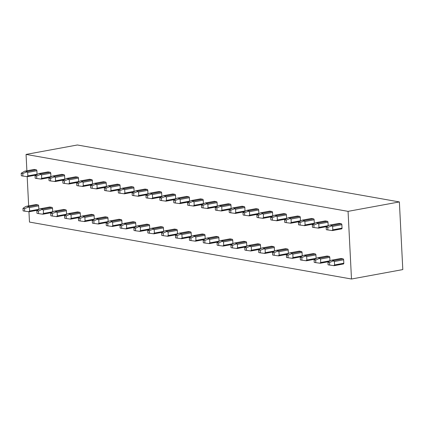 <?xml version="1.0" encoding="UTF-8"?>
<svg xmlns="http://www.w3.org/2000/svg" width="424" height="424" viewBox="0 0 424 424"><rect width="100%" height="100%" fill="white"/><g stroke="black" fill="none" stroke-linecap="round" stroke-linejoin="round"><path stroke-width="0.64" d="M399.371 201.93L348.062 211.359L351.491 279.013L402.8 269.584L399.371 201.93L77.369 144.987L26.06 154.416L26.887 170.777M348.062 211.359L26.06 154.416M351.491 279.013L29.484 222.07L28.959 211.735M27.184 176.628L28.662 205.884M338.956 223.427A0.843 0.503 79.6 0 1 339.062 223.384A0.843 0.503 79.6 0 1 339.174 223.384L341.309 223.766A0.843 0.503 79.6 0 1 341.866 224.683L342.041 228.133A0.843 0.503 79.6 0 1 341.68 228.87A0.843 0.503 79.6 0 1 341.569 228.87L331.902 230.534L326.3 229.718L326.173 227.163L327.757 227.444L327.885 229.994M340.737 258.529A0.843 0.503 79.6 0 1 340.838 258.492A0.843 0.503 79.6 0 1 340.949 258.492L343.09 258.868A0.843 0.503 79.6 0 1 343.647 259.79L343.822 263.235A0.843 0.503 79.6 0 1 343.456 263.977A0.843 0.503 79.6 0 1 343.35 263.977L333.683 265.636L328.081 264.82L327.953 262.265L329.538 262.546L329.665 265.101M325.097 220.973A0.843 0.503 79.6 0 1 325.197 220.936A0.843 0.503 79.6 0 1 325.309 220.936L327.45 221.312A0.843 0.503 79.6 0 1 328.006 222.234L328.181 225.679A0.843 0.503 79.6 0 1 328.181 225.822M326.872 256.08A0.843 0.503 79.6 0 1 326.978 256.038A0.843 0.503 79.6 0 1 327.089 256.038L329.225 256.419A0.843 0.503 79.6 0 1 329.782 257.336L329.957 260.787A0.843 0.503 79.6 0 1 329.957 260.924M311.232 218.519A0.843 0.503 79.6 0 1 311.338 218.482A0.843 0.503 79.6 0 1 311.449 218.482L313.585 218.858A0.843 0.503 79.6 0 1 314.142 219.78L314.317 223.231A0.843 0.503 79.6 0 1 314.317 223.369M313.013 253.626A0.843 0.503 79.6 0 1 313.113 253.589A0.843 0.503 79.6 0 1 313.225 253.589L315.366 253.965A0.843 0.503 79.6 0 1 315.922 254.888L316.097 258.333A0.843 0.503 79.6 0 1 316.097 258.476M297.372 216.07A0.843 0.503 79.6 0 1 297.473 216.033A0.843 0.503 79.6 0 1 297.584 216.033L299.726 216.41A0.843 0.503 79.6 0 1 300.282 217.332L300.457 220.777A0.843 0.503 79.6 0 1 300.457 220.92M299.148 251.178A0.843 0.503 79.6 0 1 299.254 251.135A0.843 0.503 79.6 0 1 299.365 251.135L301.501 251.517A0.843 0.503 79.6 0 1 302.058 252.434L302.233 255.884A0.843 0.503 79.6 0 1 302.233 256.022M283.508 213.617A0.843 0.503 79.6 0 1 283.614 213.579A0.843 0.503 79.6 0 1 283.72 213.579L285.861 213.956A0.843 0.503 79.6 0 1 286.417 214.878L286.592 218.323A0.843 0.503 79.6 0 1 286.592 218.466M285.288 248.724A0.843 0.503 79.6 0 1 285.389 248.687A0.843 0.503 79.6 0 1 285.5 248.687L287.642 249.063A0.843 0.503 79.6 0 1 288.198 249.985L288.373 253.43A0.843 0.503 79.6 0 1 288.373 253.573M269.648 211.168A0.843 0.503 79.6 0 1 269.749 211.126A0.843 0.503 79.6 0 1 269.86 211.126L271.996 211.507A0.843 0.503 79.6 0 1 272.558 212.429L272.733 215.874A0.843 0.503 79.6 0 1 272.727 216.017M271.424 246.275A0.843 0.503 79.6 0 1 271.53 246.233A0.843 0.503 79.6 0 1 271.636 246.233L273.777 246.614A0.843 0.503 79.6 0 1 274.333 247.531L274.508 250.982A0.843 0.503 79.6 0 1 274.508 251.119M255.783 208.714A0.843 0.503 79.6 0 1 255.889 208.677A0.843 0.503 79.6 0 1 255.995 208.677L258.137 209.053A0.843 0.503 79.6 0 1 258.693 209.975L258.868 213.42A0.843 0.503 79.6 0 1 258.868 213.564M257.564 243.821A0.843 0.503 79.6 0 1 257.665 243.784A0.843 0.503 79.6 0 1 257.776 243.784L259.912 244.16A0.843 0.503 79.6 0 1 260.474 245.083L260.649 248.528A0.843 0.503 79.6 0 1 260.643 248.671M241.924 206.265A0.843 0.503 79.6 0 1 242.024 206.223A0.843 0.503 79.6 0 1 242.136 206.223L244.272 206.605A0.843 0.503 79.6 0 1 244.828 207.527L245.003 210.972A0.843 0.503 79.6 0 1 245.003 211.115M243.699 241.367A0.843 0.503 79.6 0 1 243.805 241.33A0.843 0.503 79.6 0 1 243.911 241.33L246.053 241.707A0.843 0.503 79.6 0 1 246.609 242.629L246.784 246.079A0.843 0.503 79.6 0 1 246.784 246.217M228.059 203.812A0.843 0.503 79.6 0 1 228.16 203.774A0.843 0.503 79.6 0 1 228.271 203.774L230.412 204.151A0.843 0.503 79.6 0 1 230.969 205.073L231.144 208.518A0.843 0.503 79.6 0 1 231.144 208.661M229.84 238.919A0.843 0.503 79.6 0 1 229.941 238.882A0.843 0.503 79.6 0 1 230.052 238.882L232.188 239.258A0.843 0.503 79.6 0 1 232.744 240.18L232.919 243.625A0.843 0.503 79.6 0 1 232.919 243.768M214.194 201.363A0.843 0.503 79.6 0 1 214.3 201.321A0.843 0.503 79.6 0 1 214.412 201.321L216.547 201.702A0.843 0.503 79.6 0 1 217.104 202.619L217.279 206.069A0.843 0.503 79.6 0 1 217.279 206.207M215.975 236.465A0.843 0.503 79.6 0 1 216.076 236.428A0.843 0.503 79.6 0 1 216.187 236.428L218.328 236.804A0.843 0.503 79.6 0 1 218.885 237.726L219.06 241.171A0.843 0.503 79.6 0 1 219.06 241.314M200.335 198.909A0.843 0.503 79.6 0 1 200.435 198.872A0.843 0.503 79.6 0 1 200.547 198.872L202.688 199.248A0.843 0.503 79.6 0 1 203.244 200.17L203.419 203.615A0.843 0.503 79.6 0 1 203.419 203.758M202.11 234.016A0.843 0.503 79.6 0 1 202.216 233.974A0.843 0.503 79.6 0 1 202.328 233.974L204.463 234.355A0.843 0.503 79.6 0 1 205.02 235.278L205.195 238.723A0.843 0.503 79.6 0 1 205.195 238.866M186.47 196.46A0.843 0.503 79.6 0 1 186.576 196.418A0.843 0.503 79.6 0 1 186.687 196.418L188.823 196.8A0.843 0.503 79.6 0 1 189.38 197.717L189.554 201.167A0.843 0.503 79.6 0 1 189.554 201.305M188.251 231.562A0.843 0.503 79.6 0 1 188.351 231.525A0.843 0.503 79.6 0 1 188.463 231.525L190.604 231.902A0.843 0.503 79.6 0 1 191.16 232.824L191.335 236.269A0.843 0.503 79.6 0 1 191.335 236.412M172.61 194.007A0.843 0.503 79.6 0 1 172.711 193.969A0.843 0.503 79.6 0 1 172.822 193.969L174.964 194.346A0.843 0.503 79.6 0 1 175.52 195.268L175.695 198.713A0.843 0.503 79.6 0 1 175.695 198.856M174.386 229.114A0.843 0.503 79.6 0 1 174.492 229.071A0.843 0.503 79.6 0 1 174.603 229.071L176.739 229.453A0.843 0.503 79.6 0 1 177.296 230.37L177.471 233.82A0.843 0.503 79.6 0 1 177.471 233.963M158.746 191.558A0.843 0.503 79.6 0 1 158.852 191.516A0.843 0.503 79.6 0 1 158.963 191.516L161.099 191.897A0.843 0.503 79.6 0 1 161.655 192.814L161.83 196.264A0.843 0.503 79.6 0 1 161.83 196.402M160.526 226.66A0.843 0.503 79.6 0 1 160.627 226.623A0.843 0.503 79.6 0 1 160.738 226.623L162.88 226.999A0.843 0.503 79.6 0 1 163.436 227.921L163.611 231.366A0.843 0.503 79.6 0 1 163.611 231.509M144.886 189.104A0.843 0.503 79.6 0 1 144.987 189.067A0.843 0.503 79.6 0 1 145.098 189.067L147.239 189.443A0.843 0.503 79.6 0 1 147.796 190.365L147.971 193.81A0.843 0.503 79.6 0 1 147.965 193.953M146.662 224.211A0.843 0.503 79.6 0 1 146.768 224.169A0.843 0.503 79.6 0 1 146.879 224.169L149.015 224.55A0.843 0.503 79.6 0 1 149.571 225.467L149.746 228.918A0.843 0.503 79.6 0 1 149.746 229.055M131.021 186.655A0.843 0.503 79.6 0 1 131.127 186.613A0.843 0.503 79.6 0 1 131.233 186.613L133.375 186.989A0.843 0.503 79.6 0 1 133.931 187.912L134.106 191.362A0.843 0.503 79.6 0 1 134.106 191.5M132.802 221.757A0.843 0.503 79.6 0 1 132.903 221.72A0.843 0.503 79.6 0 1 133.014 221.72L135.155 222.097A0.843 0.503 79.6 0 1 135.712 223.019L135.887 226.464A0.843 0.503 79.6 0 1 135.881 226.607M117.162 184.202A0.843 0.503 79.6 0 1 117.263 184.164A0.843 0.503 79.6 0 1 117.374 184.164L119.51 184.541A0.843 0.503 79.6 0 1 120.072 185.463L120.241 188.908A0.843 0.503 79.6 0 1 120.241 189.051M118.937 219.309A0.843 0.503 79.6 0 1 119.043 219.266A0.843 0.503 79.6 0 1 119.149 219.266L121.291 219.648A0.843 0.503 79.6 0 1 121.847 220.565L122.022 224.015A0.843 0.503 79.6 0 1 122.022 224.153M103.297 181.748A0.843 0.503 79.6 0 1 103.403 181.711A0.843 0.503 79.6 0 1 103.509 181.711L105.65 182.087A0.843 0.503 79.6 0 1 106.207 183.009L106.382 186.454A0.843 0.503 79.6 0 1 106.382 186.597M105.078 216.855A0.843 0.503 79.6 0 1 105.178 216.818A0.843 0.503 79.6 0 1 105.29 216.818L107.426 217.194A0.843 0.503 79.6 0 1 107.988 218.116L108.157 221.561A0.843 0.503 79.6 0 1 108.157 221.704M89.438 179.299A0.843 0.503 79.6 0 1 89.538 179.257A0.843 0.503 79.6 0 1 89.65 179.257L91.785 179.638A0.843 0.503 79.6 0 1 92.342 180.56L92.517 184.005A0.843 0.503 79.6 0 1 92.517 184.149M91.213 214.406A0.843 0.503 79.6 0 1 91.319 214.364A0.843 0.503 79.6 0 1 91.425 214.364L93.566 214.745A0.843 0.503 79.6 0 1 94.123 215.662L94.298 219.113A0.843 0.503 79.6 0 1 94.298 219.25M75.573 176.845A0.843 0.503 79.6 0 1 75.673 176.808A0.843 0.503 79.6 0 1 75.785 176.808L77.926 177.184A0.843 0.503 79.6 0 1 78.482 178.107L78.657 181.552A0.843 0.503 79.6 0 1 78.657 181.695M77.353 211.952A0.843 0.503 79.6 0 1 77.454 211.915A0.843 0.503 79.6 0 1 77.566 211.915L79.701 212.292A0.843 0.503 79.6 0 1 80.258 213.214L80.433 216.659A0.843 0.503 79.6 0 1 80.433 216.802M61.708 174.397A0.843 0.503 79.6 0 1 61.814 174.354A0.843 0.503 79.6 0 1 61.925 174.354L64.061 174.736A0.843 0.503 79.6 0 1 64.618 175.658L64.793 179.103A0.843 0.503 79.6 0 1 64.793 179.246M63.489 209.498A0.843 0.503 79.6 0 1 63.589 209.461A0.843 0.503 79.6 0 1 63.701 209.461L65.842 209.838A0.843 0.503 79.6 0 1 66.398 210.76L66.573 214.21A0.843 0.503 79.6 0 1 66.573 214.348M47.848 171.943A0.843 0.503 79.6 0 1 47.949 171.906A0.843 0.503 79.6 0 1 48.06 171.906L50.202 172.282A0.843 0.503 79.6 0 1 50.758 173.204L50.933 176.649A0.843 0.503 79.6 0 1 50.933 176.792M49.624 207.05A0.843 0.503 79.6 0 1 49.73 207.013A0.843 0.503 79.6 0 1 49.841 207.013L51.977 207.389A0.843 0.503 79.6 0 1 52.534 208.311L52.709 211.756A0.843 0.503 79.6 0 1 52.709 211.899M33.984 169.494A0.843 0.503 79.6 0 1 34.09 169.452A0.843 0.503 79.6 0 1 34.201 169.452L36.337 169.833A0.843 0.503 79.6 0 1 36.893 170.75L37.068 174.2A0.843 0.503 79.6 0 1 37.068 174.344M35.764 204.596A0.843 0.503 79.6 0 1 35.865 204.559A0.843 0.503 79.6 0 1 35.976 204.559L38.118 204.935A0.843 0.503 79.6 0 1 38.674 205.857L38.849 209.302A0.843 0.503 79.6 0 1 38.849 209.445M326.173 227.163L328.801 225.404L329.936 225.08L332.077 225.462L331.669 225.913L332.633 226.379L332.808 229.829L331.902 230.534L332.331 230.566M329.782 225.086L339.174 223.384M331.669 225.913L327.757 227.444M327.953 262.265L330.582 260.511L331.716 260.188L333.852 260.564L329.538 262.546M331.557 260.188L340.949 258.492M333.45 261.02L334.409 261.486L334.584 264.931L333.683 265.636L334.112 265.673M314.025 227.545L312.44 227.264L312.313 224.709L313.893 224.99L314.025 227.545L318.472 228.117L318.042 228.08L318.943 227.375L318.769 223.93L317.809 223.459L313.893 224.99M315.917 222.632L312.313 224.709M314.089 259.817L315.673 260.098L315.8 262.652L314.216 262.371L314.089 259.817L316.717 258.057L317.852 257.739L319.993 258.115L315.673 260.098M317.698 257.739L327.089 256.038M319.585 258.566L320.549 259.038L320.724 262.483L319.818 263.187L315.8 262.652M319.818 263.187L320.247 263.219L319.818 263.187M325.309 220.936L316.076 222.632L318.212 223.008L317.809 223.459M300.16 225.091L298.576 224.81L298.448 222.261L300.033 222.542L300.16 225.091L304.607 225.663L304.178 225.632L305.084 224.927L304.909 221.476L303.944 221.01L300.033 222.542M302.058 220.183L298.448 222.261M300.224 257.363L301.809 257.644L301.941 260.198L300.356 259.917L300.224 257.363L302.858 255.608L303.987 255.285L306.128 255.661L301.809 257.644M303.833 255.285L313.225 253.589M305.725 256.112L306.685 256.584L306.859 260.029L305.958 260.733L301.941 260.198M305.958 260.733L306.388 260.771L305.958 260.733M311.449 218.482L302.211 220.178L304.347 220.559L303.944 221.01M286.301 222.642L284.716 222.362L284.584 219.807L286.168 220.088L286.301 222.642L290.747 223.215L290.318 223.178L291.219 222.473L291.044 219.028L290.085 218.556L286.168 220.088M288.193 217.729L284.584 219.807M286.364 254.914L287.949 255.195L288.076 257.744L286.491 257.469L286.364 254.914L288.993 253.155L290.127 252.831L292.263 253.213L291.86 253.663L287.949 255.195M289.974 252.837L299.365 251.135M291.86 253.663L292.825 254.135L293 257.58L292.094 258.285L288.076 257.744M292.094 258.285L292.523 258.317L292.094 258.285M297.584 216.033L288.346 217.729L290.488 218.106L290.085 218.556M272.436 220.189L270.851 219.908L270.724 217.358L272.309 217.639L272.436 220.189L276.883 220.761L276.453 220.724L277.354 220.024L277.179 216.574L276.22 216.108L272.309 217.639M274.333 215.275L270.724 217.358M272.5 252.46L274.084 252.741L274.217 255.296L272.632 255.015L272.5 252.46L275.134 250.706L276.262 250.383L278.404 250.759L274.084 252.741M276.109 250.383L285.5 248.687M278.001 251.209L278.96 251.681L279.135 255.126L278.234 255.831L274.217 255.296M278.234 255.831L278.663 255.868L278.234 255.831M283.72 213.579L274.487 215.275L276.623 215.657L276.22 216.108M258.576 217.74L256.992 217.459L256.859 214.904L258.444 215.185L258.576 217.74L263.023 218.312L262.594 218.275L263.495 217.57L263.32 214.125L262.355 213.654L258.444 215.185M260.469 212.827L256.859 214.904M258.64 250.012L260.225 250.293L260.352 252.842L258.767 252.566L258.64 250.012L261.269 248.252L262.403 247.929L264.539 248.31L264.136 248.761L260.225 250.293M262.249 247.934L271.636 246.233M264.136 248.761L265.095 249.227L265.27 252.678L264.369 253.382L260.352 252.842M264.369 253.382L264.799 253.414L264.369 253.382M269.86 211.126L260.622 212.827L262.763 213.203L262.355 213.654M244.712 215.286L243.127 215.005L243 212.456L244.584 212.731L244.712 215.286L249.158 215.858L248.729 215.821L249.63 215.122L249.455 211.671L248.496 211.205L244.584 212.731M246.609 210.373L243 212.456M244.775 247.558L246.36 247.839L246.492 250.393L244.908 250.112L244.775 247.558L247.404 245.803L248.538 245.48L250.679 245.856L246.36 247.839M248.385 245.48L257.776 243.784M250.271 246.307L251.236 246.779L251.411 250.224L250.51 250.929L246.492 250.393M250.51 250.929L250.939 250.966L250.51 250.929M255.995 208.677L246.763 210.373L248.899 210.755L248.496 211.205M230.852 212.837L229.267 212.557L229.135 210.002L230.72 210.283L230.852 212.837L235.299 213.404L234.864 213.373L235.771 212.668L235.596 209.223L234.631 208.751L230.72 210.283M232.744 207.924L229.135 210.002M230.916 245.109L232.5 245.39L232.628 247.939L231.043 247.658L230.916 245.109L233.544 243.35L234.679 243.026L236.815 243.408L236.412 243.858L232.5 245.39M234.525 243.032L243.911 241.33M236.412 243.858L237.371 244.325L237.546 247.775L236.645 248.475L232.628 247.939M236.645 248.475L237.074 248.512L236.645 248.475M242.136 206.223L232.898 207.924L235.039 208.301L234.631 208.751M216.987 210.383L215.403 210.103L215.275 207.553L216.86 207.829L216.987 210.383L221.434 210.956L221.005 210.919L221.906 210.219L221.731 206.769L220.772 206.303L216.86 207.829M218.885 205.47L215.275 207.553M217.051 242.655L218.636 242.936L218.768 245.491L217.183 245.21L217.051 242.655L219.68 240.901L220.814 240.578L222.955 240.954L218.636 242.936M220.66 240.578L230.052 238.882M222.547 241.404L223.512 241.876L223.687 245.321L222.78 246.026L218.768 245.491M222.78 246.026L223.215 246.063L222.78 246.026M228.271 203.774L219.038 205.47L221.174 205.847L220.772 206.303M203.123 207.935L201.543 207.654L201.411 205.099L202.995 205.38L203.123 207.935L207.569 208.502L207.14 208.47L208.046 207.765L207.871 204.32L206.907 203.849L202.995 205.38M205.02 203.022L201.411 205.099M203.191 240.207L204.776 240.488L204.903 243.037L203.319 242.756L203.191 240.207L205.82 238.447L206.954 238.124L209.09 238.505L208.688 238.956L204.776 240.488M206.801 238.124L216.187 236.428M208.688 238.956L209.647 239.422L209.822 242.873L208.921 243.572L204.903 243.037M208.921 243.572L209.35 243.609L208.921 243.572M214.412 201.321L205.174 203.022L207.315 203.398L206.907 203.849M189.263 205.481L187.678 205.2L187.551 202.646L189.131 202.926L189.263 205.481L193.71 206.053L193.28 206.016L194.181 205.311L194.007 201.866L193.047 201.395L189.131 202.926M191.155 200.568L187.551 202.646M189.327 237.753L190.911 238.034L191.038 240.588L189.459 240.307L189.327 237.753L191.955 235.993L193.09 235.675L195.231 236.051L190.911 238.034M192.936 235.675L202.328 233.974M194.823 236.502L195.787 236.974L195.962 240.419L195.056 241.124L191.038 240.588M195.056 241.124L195.485 241.155L195.056 241.124M200.547 198.872L191.314 200.568L193.45 200.944L193.047 201.395M175.398 203.027L173.814 202.752L173.686 200.197L175.271 200.478L175.398 203.027L179.845 203.6L179.416 203.568L180.322 202.863L180.147 199.418L179.182 198.946L175.271 200.478M177.296 198.119L173.686 200.197M175.467 235.304L177.047 235.58L177.179 238.134L175.594 237.853L175.467 235.304L178.096 233.544L179.23 233.221L181.366 233.603L180.963 234.053L177.047 235.58M179.071 233.221L188.463 231.525M180.963 234.053L181.923 234.52L182.097 237.97L181.196 238.67L177.179 238.134M181.196 238.67L181.626 238.707L181.196 238.67M186.687 196.418L177.449 198.114L179.591 198.496L179.182 198.946M161.539 200.578L159.954 200.298L159.822 197.743L161.406 198.024L161.539 200.578L165.985 201.151L165.556 201.114L166.457 200.409L166.282 196.964L165.323 196.492L161.406 198.024M163.431 195.665L159.822 197.743M161.602 232.85L163.187 233.131L163.314 235.686L161.73 235.405L161.602 232.85L164.231 231.091L165.365 230.773L167.507 231.149L163.187 233.131M165.212 230.773L174.603 229.071M167.098 231.599L168.063 232.071L168.238 235.516L167.332 236.221L163.314 235.686M167.332 236.221L167.761 236.253L167.332 236.221M172.822 193.969L163.584 195.665L165.726 196.042L165.323 196.492M147.674 198.125L146.089 197.849L145.962 195.294L147.547 195.575L147.674 198.125L152.121 198.697L151.691 198.665L152.592 197.96L152.423 194.515L151.458 194.044L147.547 195.575M149.571 193.217L145.962 195.294M147.738 230.402L149.322 230.677L149.455 233.232L147.87 232.951L147.738 230.402L151.501 228.319L153.642 228.695L153.239 229.151L149.322 230.677M151.347 228.319L160.738 226.623M153.239 229.151L154.198 229.617L154.373 233.062L153.472 233.767L149.455 233.232M153.472 233.767L153.901 233.804L153.472 233.767M158.963 191.516L149.725 193.212L151.861 193.593L151.458 194.044M133.814 195.676L132.23 195.395L132.097 192.841L133.682 193.121L133.814 195.676L138.261 196.248L137.832 196.211L138.733 195.506L138.558 192.061L137.593 191.59L133.682 193.121M135.707 190.763L132.097 192.841M133.878 227.948L135.463 228.229L135.59 230.783L134.005 230.502L133.878 227.948L136.507 226.188L137.641 225.87L139.777 226.246L135.463 228.229M137.487 225.87L146.879 224.169M139.374 226.697L140.339 227.169L140.508 230.614L139.607 231.319L135.59 230.783M139.607 231.319L140.037 231.35L139.607 231.319M145.098 189.067L135.86 190.763L138.001 191.139L137.593 191.59M119.95 193.222L118.365 192.941L118.238 190.392L119.822 190.673L119.95 193.222L124.396 193.794L123.967 193.763L124.868 193.058L124.693 189.608L123.734 189.141L119.822 190.673M121.847 188.314L118.238 190.392M120.013 225.494L121.598 225.775L121.73 228.329L120.146 228.048L120.013 225.494L122.647 223.739L123.776 223.416L125.917 223.793L121.598 225.775M123.623 223.416L133.014 221.72M125.509 224.243L126.474 224.715L126.649 228.16L125.748 228.865L121.73 228.329M125.748 228.865L126.177 228.902L125.748 228.865M131.233 186.613L122.001 188.309L124.137 188.691L123.734 189.141M106.09 190.774L104.505 190.493L104.373 187.938L105.958 188.219L106.09 190.774L110.537 191.346L110.108 191.309L111.008 190.604L110.834 187.159L109.869 186.687L105.958 188.219M107.982 185.86L104.373 187.938M106.154 223.045L107.738 223.326L107.866 225.875L106.281 225.6L106.154 223.045L108.782 221.286L109.917 220.962L112.053 221.344L111.65 221.794L107.738 223.326M109.763 220.968L119.149 219.266M111.65 221.794L112.609 222.266L112.784 225.711L111.883 226.416L107.866 225.875M111.883 226.416L112.312 226.448L111.883 226.416M117.374 184.164L108.136 185.86L110.277 186.237L109.869 186.687M92.225 188.32L90.641 188.039L90.513 185.489L92.098 185.77L92.225 188.32L96.672 188.892L96.243 188.855L97.144 188.155L96.969 184.705L96.01 184.239L92.098 185.77M94.123 183.407L90.513 185.489M92.289 220.591L93.874 220.872L94.006 223.427L92.421 223.146L92.289 220.591L94.918 218.837L96.052 218.514L98.193 218.89L93.874 220.872M95.898 218.514L105.29 216.818M97.785 219.341L98.75 219.812L98.925 223.257L98.023 223.962L94.006 223.427M98.023 223.962L98.453 223.999L98.023 223.962M103.509 181.711L94.276 183.407L96.412 183.788L96.01 184.239M78.366 185.871L76.781 185.59L76.649 183.036L78.233 183.316L78.366 185.871L82.812 186.443L82.378 186.406L83.284 185.701L83.109 182.256L82.145 181.785L78.233 183.316M80.258 180.958L76.649 183.036M78.429 218.143L80.014 218.424L80.141 220.973L78.557 220.697L78.429 218.143L81.058 216.383L82.192 216.06L84.328 216.441L83.925 216.892L80.014 218.424M82.039 216.065L91.425 214.364M83.925 216.892L84.885 217.358L85.06 220.809L84.159 221.513L80.141 220.973M84.159 221.513L84.588 221.545L84.159 221.513M89.65 179.257L80.412 180.958L82.553 181.334L82.145 181.785M64.501 183.417L62.916 183.136L62.789 180.587L64.374 180.863L64.501 183.417L68.948 183.989L68.518 183.952L69.419 183.253L69.245 179.803L68.285 179.336L64.374 180.863M66.398 178.504L62.789 180.587M64.565 215.689L66.149 215.97L66.282 218.524L64.697 218.243L64.565 215.689L67.193 213.934L68.328 213.611L70.469 213.988L66.149 215.97M68.174 213.611L77.566 211.915M70.061 214.438L71.025 214.91L71.2 218.355L70.294 219.06L66.282 218.524M70.294 219.06L70.728 219.097L70.294 219.06M75.785 176.808L66.552 178.504L68.688 178.886L68.285 179.336M50.636 180.969L49.052 180.688L48.924 178.133L50.509 178.414L50.636 180.969L55.083 181.536L54.654 181.504L55.56 180.799L55.385 177.354L54.42 176.882L50.509 178.414M52.534 176.055L48.924 178.133M50.705 213.24L52.29 213.521L52.417 216.07L50.832 215.79L50.705 213.24L53.334 211.481L54.468 211.157L56.604 211.539L56.201 211.989L52.29 213.521M54.314 211.163L63.701 209.461M56.201 211.989L57.16 212.456L57.335 215.906L56.434 216.611L52.417 216.07M56.434 216.611L56.864 216.643L56.434 216.611M61.925 174.354L52.687 176.055L54.829 176.432L54.42 176.882M36.777 178.515L35.192 178.234L35.065 175.684L36.644 175.96L36.777 178.515L41.223 179.087L40.794 179.05L41.695 178.35L41.52 174.9L40.561 174.434L36.644 175.96M38.669 173.602L35.065 175.684M36.84 210.786L38.425 211.067L38.552 213.622L36.968 213.341L36.84 210.786L39.469 209.032L40.603 208.709L42.745 209.085L38.425 211.067M40.45 208.709L49.841 207.013M42.336 209.536L43.301 210.007L43.476 213.452L42.57 214.157L38.552 213.622M42.57 214.157L42.999 214.194L42.57 214.157M48.06 171.906L38.828 173.602L40.964 173.978L40.561 174.434M22.912 176.066L21.327 175.785L21.2 173.231L22.785 173.511L22.912 176.066L27.359 176.633L26.929 176.601L27.836 175.896L27.661 172.451L26.696 171.98L22.785 173.511M24.809 171.153L21.2 173.231M22.981 208.338L24.56 208.619L24.693 211.168L23.108 210.887L22.981 208.338L25.61 206.578L26.744 206.255L28.88 206.636L28.477 207.087L24.56 208.619M26.585 206.255L35.976 204.559M28.477 207.087L29.436 207.553L29.611 211.004L28.71 211.703L24.693 211.168M28.71 211.703L29.139 211.74L28.71 211.703M34.201 169.452L24.963 171.153L27.104 171.529L26.696 171.98M341.866 224.683L332.633 226.379M342.041 228.133L332.808 229.829M343.822 263.235L334.584 264.931M343.647 259.79L334.409 261.486M343.09 258.868L333.852 260.564M341.309 223.766L332.077 225.462M327.127 226.527L318.472 228.117M328.006 222.234L318.769 223.93M328.181 225.679L318.943 227.375M328.907 261.629L320.247 263.219M329.957 260.787L320.724 262.483M329.782 257.336L320.549 259.038M329.225 256.419L319.993 258.115M327.45 221.312L318.212 223.008M313.262 224.073L304.607 225.663M314.142 219.78L304.909 221.476M314.317 223.231L305.084 224.927M315.043 259.181L306.388 260.771M316.097 258.333L306.859 260.029M315.922 254.888L306.685 256.584M315.366 253.965L306.128 255.661M313.585 218.858L304.347 220.559M299.402 221.619L290.747 223.215M300.282 217.332L291.044 219.028M300.457 220.777L291.219 222.473M301.178 256.727L292.523 258.317M302.233 255.884L293 257.58M302.058 252.434L292.825 254.135M301.501 251.517L292.263 253.213M299.726 216.41L290.488 218.106M285.538 219.171L276.883 220.761M286.417 214.878L277.179 216.574M286.592 218.323L277.354 220.024M287.318 254.278L278.663 255.868M288.373 253.43L279.135 255.126M288.198 249.985L278.96 251.681M287.642 249.063L278.404 250.759M285.861 213.956L276.623 215.657M271.678 216.717L263.023 218.312M272.558 212.429L263.32 214.125M272.733 215.874L263.495 217.57M273.454 251.824L264.799 253.414M274.508 250.982L265.27 252.678M274.333 247.531L265.095 249.227M273.777 246.614L264.539 248.31M271.996 211.507L262.763 213.203M257.813 214.268L249.158 215.858M258.693 209.975L249.455 211.671M258.868 213.42L249.63 215.122M259.594 249.376L250.939 250.966M260.649 248.528L251.411 250.224M260.474 245.083L251.236 246.779M259.912 244.16L250.679 245.856M258.137 209.053L248.899 210.755M243.954 211.815L235.299 213.404M244.828 207.527L235.596 209.223M245.003 210.972L235.771 212.668M245.729 246.922L237.074 248.512M246.784 246.079L237.546 247.775M246.609 242.629L237.371 244.325M246.053 241.707L236.815 243.408M244.272 206.605L235.039 208.301M230.089 209.366L221.434 210.956M230.969 205.073L221.731 206.769M231.144 208.518L221.906 210.219M231.87 244.468L223.215 246.063M232.919 243.625L223.687 245.321M232.744 240.18L223.512 241.876M232.188 239.258L222.955 240.954M230.412 204.151L221.174 205.847M216.229 206.912L207.569 208.502M217.104 202.619L207.871 204.32M217.279 206.069L208.046 207.765M218.005 242.019L209.35 243.609M219.06 241.171L209.822 242.873M218.885 237.726L209.647 239.422M218.328 236.804L209.09 238.505M216.547 201.702L207.315 203.398M202.365 204.463L193.71 206.053M203.244 200.17L194.007 201.866M203.419 203.615L194.181 205.311M204.145 239.565L195.485 241.155M205.195 238.723L195.962 240.419M205.02 235.278L195.787 236.974M204.463 234.355L195.231 236.051M202.688 199.248L193.45 200.944M188.5 202.01L179.845 203.6M189.38 197.717L180.147 199.418M189.554 201.167L180.322 202.863M190.281 237.117L181.626 238.707M191.335 236.269L182.097 237.97M191.16 232.824L181.923 234.52M190.604 231.902L181.366 233.603M188.823 196.8L179.591 198.496M174.64 199.561L165.985 201.151M175.52 195.268L166.282 196.964M175.695 198.713L166.457 200.409M176.416 234.663L167.761 236.253M177.471 233.82L168.238 235.516M177.296 230.37L168.063 232.071M176.739 229.453L167.507 231.149M174.964 194.346L165.726 196.042M160.776 197.107L152.121 198.697M161.655 192.814L152.423 194.515M161.83 196.264L152.592 197.96M162.556 232.214L153.901 233.804M163.611 231.366L154.373 233.062M163.436 227.921L154.198 229.617M162.88 226.999L153.642 228.695M161.099 191.897L151.861 193.593M146.916 194.658L138.261 196.248M147.796 190.365L138.558 192.061M147.971 193.81L138.733 195.506M148.692 229.76L140.037 231.35M149.746 228.918L140.508 230.614M149.571 225.467L140.339 227.169M149.015 224.55L139.777 226.246M147.239 189.443L138.001 191.139M133.051 192.204L124.396 193.794M133.931 187.912L124.693 189.608M134.106 191.362L124.868 193.058M134.832 227.312L126.177 228.902M135.887 226.464L126.649 228.16M135.712 223.019L126.474 224.715M135.155 222.097L125.917 223.793M133.375 186.989L124.137 188.691M119.192 189.751L110.537 191.346M120.072 185.463L110.834 187.159M120.241 188.908L111.008 190.604M120.967 224.858L112.312 226.448M122.022 224.015L112.784 225.711M121.847 220.565L112.609 222.266M121.291 219.648L112.053 221.344M119.51 184.541L110.277 186.237M105.327 187.302L96.672 188.892M106.207 183.009L96.969 184.705M106.382 186.454L97.144 188.155M107.108 222.409L98.453 223.999M108.157 221.561L98.925 223.257M107.988 218.116L98.75 219.812M107.426 217.194L98.193 218.89M105.65 182.087L96.412 183.788M91.467 184.848L82.812 186.443M92.342 180.56L83.109 182.256M92.517 184.005L83.284 185.701M93.243 219.955L84.588 221.545M94.298 219.113L85.06 220.809M94.123 215.662L84.885 217.358M93.566 214.745L84.328 216.441M91.785 179.638L82.553 181.334M77.603 182.399L68.948 183.989M78.482 178.107L69.245 179.803M78.657 181.552L69.419 183.253M79.383 217.507L70.728 219.097M80.433 216.659L71.2 218.355M80.258 213.214L71.025 214.91M79.701 212.292L70.469 213.988M77.926 177.184L68.688 178.886M63.743 179.946L55.083 181.536M64.618 175.658L55.385 177.354M64.793 179.103L55.56 180.799M65.519 215.053L56.864 216.643M66.573 214.21L57.335 215.906M66.398 210.76L57.16 212.456M65.842 209.838L56.604 211.539M64.061 174.736L54.829 176.432M49.878 177.497L41.223 179.087M50.758 173.204L41.52 174.9M50.933 176.649L41.695 178.35M51.659 212.599L42.999 214.194M52.709 211.756L43.476 213.452M52.534 208.311L43.301 210.007M51.977 207.389L42.745 209.085M50.202 172.282L40.964 173.978M36.014 175.043L27.359 176.633M36.893 170.75L27.661 172.451M37.068 174.2L27.836 175.896M37.794 210.15L29.139 211.74M38.849 209.302L29.611 211.004M38.674 205.857L29.436 207.553M38.118 204.935L28.88 206.636M36.337 169.833L27.104 171.529M339.062 223.384L329.856 225.075M341.68 228.87L332.4 230.577M340.838 258.492L331.632 260.182M343.456 263.977L334.181 265.678M325.197 220.936L315.991 222.627M327.084 226.554L318.541 228.123M326.978 256.038L317.772 257.734M328.865 261.661L320.316 263.23M311.338 218.482L302.132 220.173M313.225 224.1L304.676 225.674M313.113 253.589L303.907 255.28M315 259.207L306.457 260.776M297.473 216.033L288.267 217.724M299.36 221.651L290.816 223.22M299.254 251.135L290.043 252.826M301.141 256.753L292.592 258.327M283.614 213.579L274.402 215.27M285.495 219.197L276.952 220.772M285.389 248.687L276.183 250.377M287.276 254.305L278.732 255.873M269.749 211.126L260.543 212.822M271.636 216.749L263.087 218.318M271.53 246.233L262.318 247.923M273.411 251.851L264.868 253.425M255.889 208.677L246.678 210.368M257.771 214.295L249.227 215.864M257.665 243.784L248.459 245.475M259.552 249.402L251.003 250.971M242.024 206.223L232.818 207.919M243.911 211.846L235.362 213.415M243.805 241.33L234.594 243.021M245.687 246.948L237.143 248.522M228.16 203.774L218.954 205.465M230.047 209.392L221.503 210.961M229.941 238.882L220.734 240.572M231.827 244.5L223.278 246.068M214.3 201.321L205.094 203.017M216.187 206.944L207.638 208.513M216.076 236.428L206.87 238.118M217.963 242.046L209.419 243.62M200.435 198.872L191.229 200.563M202.322 204.49L193.779 206.059M202.216 233.974L193.01 235.67M204.103 239.597L195.554 241.166M186.576 196.418L177.37 198.109M188.463 202.036L179.914 203.61M188.351 231.525L179.145 233.216M190.238 237.143L181.695 238.712M172.711 193.969L163.505 195.66M174.598 199.587L166.054 201.156M174.492 229.071L165.286 230.767M176.379 234.695L167.83 236.263M158.852 191.516L149.64 193.206M160.733 197.133L152.19 198.708M160.627 226.623L151.421 228.313M162.514 232.241L153.97 233.809M144.987 189.067L135.781 190.758M146.874 194.685L138.33 196.254M146.768 224.169L137.556 225.865M148.649 229.792L140.106 231.361M131.127 186.613L121.916 188.304M133.009 192.231L124.465 193.805M132.903 221.72L123.697 223.411M134.79 227.338L126.246 228.907M117.263 184.164L108.056 185.855M119.149 189.782L110.6 191.351M119.043 219.266L109.832 220.957M120.925 224.884L112.381 226.458M103.403 181.711L94.192 183.401M105.285 187.328L96.741 188.903M105.178 216.818L95.972 218.508M107.065 222.436L98.516 224.005M89.538 179.257L80.332 180.953M91.425 184.88L82.876 186.449M91.319 214.364L82.108 216.054M93.201 219.982L84.657 221.556M75.673 176.808L66.467 178.499M77.56 182.426L69.017 183.995M77.454 211.915L68.248 213.606M79.341 217.533L70.792 219.102M61.814 174.354L52.608 176.05M63.701 179.977L55.152 181.546M63.589 209.461L54.383 211.152M65.476 215.079L56.933 216.653M47.949 171.906L38.743 173.596M49.836 177.524L41.292 179.092M49.73 207.013L40.524 208.703M51.617 212.631L43.068 214.2M34.09 169.452L24.884 171.148M35.976 175.075L27.428 176.644M35.865 204.559L26.659 206.25M37.752 210.177L29.208 211.751"/></g></svg>
